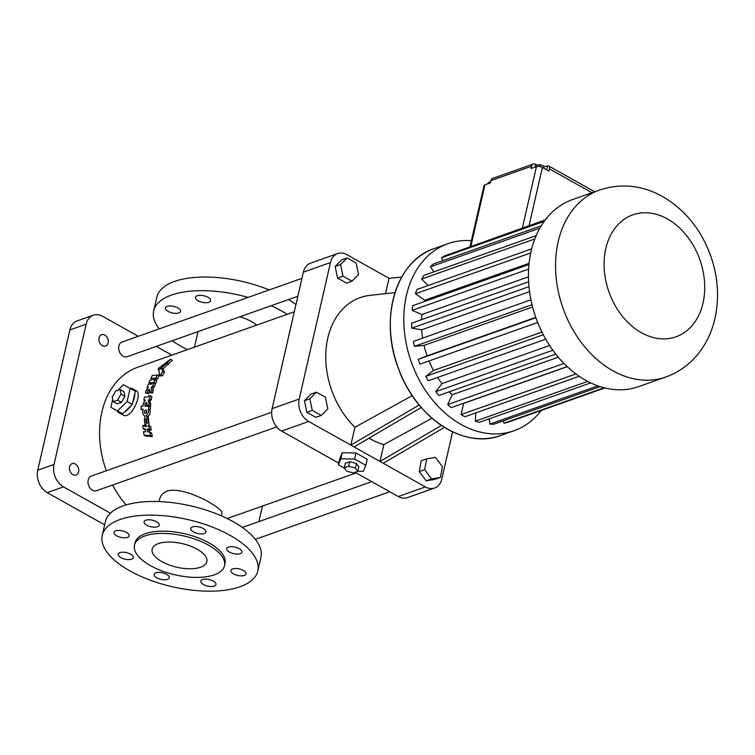 <?xml version="1.0" encoding="UTF-8"?>
<svg xmlns="http://www.w3.org/2000/svg" width="755" height="755" viewBox="0 0 755 755"><rect width="100%" height="100%" fill="white"/><g stroke="black" fill="none" stroke-linecap="round" stroke-linejoin="round"><path stroke-width="1.13" d="M385.512 293.667L389.033 278.293L346.904 254.661A17.252 12.863 70.5 0 0 337.674 253.557A17.252 12.863 70.5 0 0 330.473 262.551L299.207 399.036A17.252 12.863 70.5 0 0 308.701 421.479L350.83 445.11L354.916 427.255A77.623 57.871 -109.5 0 1 326.311 346.856A77.623 57.871 -109.5 0 1 370.007 295.375L395.016 292.619M389.033 278.293L401.688 277.142M421.29 407.474L354.067 446.922L350.83 445.11L419.195 404.982M432.011 418.213L383.861 444.601A77.623 57.871 -109.5 0 1 368.997 438.164M383.861 444.601L379.991 461.465L441.401 425.433M444.431 427.377L383.238 463.287L354.067 446.922M412.258 395.639L354.916 427.255M383.238 463.287L425.367 486.918A17.252 12.863 70.5 0 0 434.597 488.013A17.252 12.863 70.5 0 0 441.798 479.029L452.613 431.822M426.65 458.88L421.233 460.795L419.28 471.545L426.179 480.822L435.022 479.34L440.448 477.424L442.392 466.675L435.493 457.407L426.65 458.88L424.697 469.629L431.596 478.897L440.448 477.424M337.674 253.557L310.579 263.155A17.252 12.863 70.5 0 0 303.368 272.14L272.111 408.634A17.252 12.863 70.5 0 0 281.606 431.067L338.731 463.117M355.133 472.319L398.272 496.516A17.252 12.863 70.5 0 0 407.492 497.611L434.597 488.013M347.158 257.965L341.741 259.89L335.163 266.468L337.57 278.085L346.554 283.125L351.972 281.209L358.55 274.622L356.143 263.004L347.158 257.965L340.58 264.552L342.987 276.17L351.972 281.209M316.42 392.185L311.003 394.101L304.425 400.678L306.832 412.296L315.816 417.336L321.234 415.42L327.802 408.842L325.396 397.215L316.42 392.185L309.843 398.763L312.249 410.38L321.234 415.42M357.813 471.252L363.325 471.356L365.835 465.335L367.223 459.266L356.001 452.972L342.26 452.698L339.741 458.719L338.353 464.787L344.676 468.336M426.179 480.822L431.596 478.897M419.28 471.545L424.697 469.629M294.29 311.806L137.863 367.175A86.249 64.298 70.5 0 0 106.332 470.771M112.618 485.021A86.249 64.298 70.5 0 0 126.066 504.935M129.907 388.24A13.798 7.003 119.3 0 1 132.436 388.683L136.306 390.845C142.921 393.572 131.049 420.516 122.801 414.92L118.941 412.749A13.798 7.003 119.3 0 1 117.242 410.824L121.498 413.193A13.798 7.003 119.3 0 1 118.941 412.749M150.245 395.686L151.868 396.592A86.249 64.298 70.5 0 0 151.302 399.735L149.679 398.819A88.41 65.912 -109.5 0 1 150.245 395.686L148.584 395.705A88.41 65.912 -109.5 0 0 148.339 396.97L144.469 397.017A88.41 65.912 -109.5 0 0 143.875 400.131L144.686 400.584M148.508 406.379L150.471 406.388A86.249 64.298 70.5 0 1 150.689 404.199L149.905 401.018L151.302 399.735M146.546 406.181A86.249 64.298 70.5 0 1 146.772 404.293L147.046 403.849M148.763 406.199L150.405 407.115A86.249 64.298 70.5 0 0 150.207 410.21L148.556 409.286A88.41 65.912 -109.5 0 1 148.763 406.199L144.818 406.162A88.41 65.912 -109.5 0 1 145.139 403.378L146.696 402.358L147.083 403.548A88.41 65.912 -109.5 0 0 146.876 405.454L148.188 406.19M147.716 416.76C149.622 415.269 150.387 413.089 150.009 410.21L150.207 410.21M149.169 425.811L148.235 416.958L146.036 415.816C147.942 414.335 148.726 412.155 148.357 409.286L150.009 410.21M144.771 415.996L144.856 415.948C142.742 415.014 142.176 412.768 143.157 409.21L140.959 409.182L142.865 410.107M161.513 367.902L163.25 368.884L164.345 372.394A86.249 64.298 70.5 0 0 162.542 375.773L160.872 374.839A88.41 65.912 -109.5 0 1 162.655 371.441L161.513 367.902L158.644 370.422L159.635 373.225A88.41 65.912 -109.5 0 0 158.72 374.98L160.39 375.924L162.542 375.773M163.033 368.761L172.385 360.324L170.526 359.276L158.144 368.629L158.55 370.11L166.846 363.315L170.526 359.276M157.304 375.103L158.975 376.037A86.249 64.298 70.5 0 0 157.559 378.925L155.898 378A88.41 65.912 -109.5 0 1 157.304 375.103L152.293 375.461A88.41 65.912 -109.5 0 0 150.811 378.312L152.208 379.095M155.407 379.925A86.249 64.298 70.5 0 1 155.823 379.029L157.559 378.925M155.124 379.765L156.766 380.69A86.249 64.298 70.5 0 0 155.672 383.389L154.029 382.464A88.41 65.912 -109.5 0 1 155.124 379.765L153.359 379.859A88.41 65.912 -109.5 0 1 154.162 378.104L155.823 379.029M154.029 382.464L148.829 382.719L150.471 383.644L152.066 383.559M154.869 383.427L155.672 383.389M153.878 382.87L155.521 383.785A86.249 64.298 70.5 0 0 154.464 386.749L152.84 385.833A88.41 65.912 -109.5 0 1 153.878 382.87L152.302 382.945A88.41 65.912 -109.5 0 0 151.897 384.031L148.235 384.201A88.41 65.912 -109.5 0 0 147.14 387.211L147.857 387.608M152.68 392.949L151.057 392.043L149.207 392.081L150.821 392.987L152.68 392.949A86.249 64.298 70.5 0 1 153.208 390.93L152.887 387.976L154.464 386.749M149.235 391.949A86.249 64.298 70.5 0 0 148.773 393.676L147.159 392.76A88.41 65.912 -109.5 0 1 147.848 390.212L149.471 389.24L149.669 390.326A88.41 65.912 -109.5 0 0 149.207 392.081M147.159 392.76L145.46 392.808L148.773 393.676M145.536 426.547L142.827 425.433A88.41 65.912 -109.5 0 0 143.157 428.84L145.488 429.859M148.98 425.707L150.736 426.698A86.249 64.298 70.5 0 0 151.179 430.171L149.386 429.17A88.41 65.912 -109.5 0 1 148.98 425.707L144.63 426.245L143.695 425.471M149.311 431.992A86.249 64.298 70.5 0 1 149.037 430.048L151.179 430.171M149.811 432.02L151.623 433.04A86.249 64.298 70.5 0 0 152.284 436.55L150.424 435.512A88.41 65.912 -109.5 0 1 149.811 432.02L147.65 431.888A88.41 65.912 -109.5 0 1 147.253 429.057L149.037 430.048M150.424 435.512L144.035 435.097L145.857 436.126L152.284 436.55M221.309 515.825L221.866 513.419C224.726 508.87 184.418 485.588 167.176 491.09C163.061 492.647 160.551 495.346 159.645 499.168L159.097 501.575M271.658 412.249L91.421 476.056A7.767 5.785 70.5 0 0 88.552 485.305A7.767 5.785 70.5 0 0 96.602 490.684L276.736 426.924M301.953 278.35L122.121 342.006A7.767 5.785 70.5 0 0 119.252 351.254A7.767 5.785 70.5 0 0 127.302 356.643L297.848 296.271M337.57 278.085L342.987 276.17M335.163 266.468L340.58 264.552M306.832 412.296L312.249 410.38M304.425 400.678L309.843 398.763M342.26 452.698L340.864 458.766L338.353 464.787M356.001 452.972L354.614 459.031L340.864 458.766M365.835 465.335L354.614 459.031M240.005 316.751A31.918 13.788 12.9 0 1 256.728 325.103M138.259 336.296L102.576 316.279A17.252 12.863 70.5 0 0 93.346 315.184A17.252 12.863 70.5 0 0 86.136 324.169L54.011 464.448A17.252 12.863 70.5 0 0 63.495 486.89L110.419 513.211M258.88 521.601L262.438 506.077M171.857 355.143L156.257 346.394M99.094 337.853A6.04 4.502 70.5 0 0 100.623 344.157A6.04 4.502 70.5 0 0 105.643 346.092A6.04 4.502 70.5 0 0 107.871 338.901A6.04 4.502 70.5 0 0 101.614 334.71A6.04 4.502 70.5 0 0 99.094 337.853M69.573 466.76A6.04 4.502 70.5 0 0 71.102 473.055A6.04 4.502 70.5 0 0 76.123 474.999A6.04 4.502 70.5 0 0 78.35 467.807A6.04 4.502 70.5 0 0 72.093 463.617A6.04 4.502 70.5 0 0 69.573 466.76M132.436 388.683A13.798 7.003 119.3 0 1 134.135 390.609M134.786 393.619A13.798 7.003 119.3 0 1 132.852 402.056L135.324 391.269L130.134 388.363L127.133 401.5L117.497 410.937L110.872 407.256L112.693 399.301M130.596 406.096A13.798 7.003 119.3 0 1 124.396 412.164L132.314 404.406L127.133 401.5M143.875 400.131L145.234 400.122L143.393 403.189A88.41 65.912 -109.5 0 0 143.035 406.152L141.251 406.143A88.41 65.912 -109.5 0 0 140.959 409.182M150.689 404.199L149.056 403.283L148.282 400.103L149.905 401.018M150.471 406.388L148.829 405.473A88.41 65.912 -109.5 0 1 149.056 403.283M146.772 404.293L145.139 403.378M144.856 415.948L144.743 425.49L148.48 421.913L146.555 416.014M164.345 372.394L162.655 371.441M168.629 364.325L166.846 363.315M148.829 382.719A88.41 65.912 -109.5 0 1 149.981 380.058L151.821 379.944A88.41 65.912 -109.5 0 1 152.623 378.198L150.811 378.312M153.208 390.93L151.585 390.014L151.264 387.06L152.887 387.976M151.057 392.043A88.41 65.912 -109.5 0 1 151.585 390.014M149.452 391.118L147.848 390.212M145.46 392.808A88.41 65.912 -109.5 0 1 146.225 390.071L148.49 387.164L147.14 387.211M144.035 435.097A88.41 65.912 -109.5 0 1 143.507 431.652L145.753 431.784A88.41 65.912 -109.5 0 1 145.385 428.953L143.157 428.84M357.776 471.375L358.823 466.826L356.473 463.513L349.744 461.739L345.365 463.287L344.327 467.836L346.668 471.158L353.397 472.932L357.776 471.375L355.435 468.062L348.706 466.288L344.327 467.836M271.149 305.718A79.785 34.466 12.9 0 1 281.558 310.956A79.785 34.466 12.9 0 1 287.174 314.325M187.391 349.641A79.785 34.466 12.9 0 1 172.225 340.741M159.248 328.869A79.785 34.466 12.9 0 1 153.661 310.89A79.785 34.466 12.9 0 1 248.131 297.404M167.148 306.398A7.767 3.35 12.9 0 1 175.924 307.058A7.767 3.35 12.9 0 1 180.549 311.4A7.767 3.35 12.9 0 1 172.234 312.938A7.767 3.35 12.9 0 1 165.411 307.936A7.767 3.35 12.9 0 1 167.148 306.398M197.225 295.752A7.767 3.35 12.9 0 1 206.002 296.413A7.767 3.35 12.9 0 1 210.617 300.754A7.767 3.35 12.9 0 1 202.302 302.293A7.767 3.35 12.9 0 1 195.488 297.291A7.767 3.35 12.9 0 1 197.225 295.752M93.346 315.184L77.086 320.941A17.252 12.863 70.5 0 0 69.875 329.926L37.75 470.205A17.252 12.863 70.5 0 0 47.244 492.637L104.652 524.848M132.852 402.056L132.314 404.406M124.396 412.164L122.678 413.853L121.498 413.193M117.242 410.824L110.872 407.256M148.829 405.473L146.876 405.454M150.292 401.018L148.282 400.103M148.669 400.103L149.679 398.819M146.461 412.834L146.045 409.993C144.252 410.475 143.912 411.635 145.026 413.485L146.461 412.834M146.621 421.875L145.941 418.893C144.13 419.384 143.884 420.601 145.205 422.536L146.621 421.875M160.872 374.839L158.72 374.98M155.898 378L154.162 378.104M153.312 387.957L151.264 387.06M151.689 387.041L152.84 385.833M149.386 429.17L147.253 429.057M102.255 535.333L105.379 521.686A79.785 34.466 12.9 0 1 153.595 501.471A79.785 34.466 12.9 0 1 233.286 521.752A79.785 34.466 12.9 0 1 260.919 557.303L257.795 570.959A79.785 34.466 12.9 0 1 172.329 586.739A79.785 34.466 12.9 0 1 102.255 535.333A79.785 34.466 12.9 0 1 150.471 515.118A79.785 34.466 12.9 0 1 230.152 535.399A79.785 34.466 12.9 0 1 257.795 570.959M541.288 410.437A99.188 73.943 -109.5 0 1 514.08 430.718A99.188 73.943 -109.5 0 1 411.267 361.89A99.188 73.943 -109.5 0 1 447.875 243.714A99.188 73.943 -109.5 0 1 471.384 240.685M349.744 461.739L348.706 466.288M356.473 463.513L355.435 468.062M288.542 299.565A79.785 34.466 12.9 0 1 295.941 304.595M153.661 310.89L156.785 297.234A79.785 34.466 12.9 0 1 269.261 289.92M117.714 390.363L123.509 384.673L130.134 388.363M122.678 413.853L117.497 410.937M146.696 411.041L146.017 413.381M146.678 419.903L146.159 422.489M240.147 553.651A7.767 3.35 -167.1 0 0 241.874 552.113A7.767 3.35 -167.1 0 0 235.06 547.111A7.767 3.35 -167.1 0 0 226.745 548.649A7.767 3.35 -167.1 0 0 231.37 552.99A7.767 3.35 -167.1 0 0 240.147 553.651M204.18 533.483A7.767 3.35 -167.1 0 0 205.907 531.935A7.767 3.35 -167.1 0 0 199.094 526.933A7.767 3.35 -167.1 0 0 190.779 528.472A7.767 3.35 -167.1 0 0 195.403 532.822A7.767 3.35 -167.1 0 0 204.18 533.483M157.484 526.745A7.767 3.35 -167.1 0 0 159.22 525.197A7.767 3.35 -167.1 0 0 152.397 520.195A7.767 3.35 -167.1 0 0 144.082 521.733A7.767 3.35 -167.1 0 0 148.707 526.084A7.767 3.35 -167.1 0 0 157.484 526.745M127.406 537.381A7.767 3.35 -167.1 0 0 129.143 535.842A7.767 3.35 -167.1 0 0 122.329 530.841A7.767 3.35 -167.1 0 0 114.014 532.379A7.767 3.35 -167.1 0 0 118.629 536.73A7.767 3.35 -167.1 0 0 127.406 537.381M131.578 559.181A7.767 3.35 -167.1 0 0 133.314 557.643A7.767 3.35 -167.1 0 0 126.491 552.641A7.767 3.35 -167.1 0 0 118.176 554.17A7.767 3.35 -167.1 0 0 122.801 558.521A7.767 3.35 -167.1 0 0 131.578 559.181M167.544 579.349A7.767 3.35 -167.1 0 0 169.271 577.811A7.767 3.35 -167.1 0 0 162.457 572.809A7.767 3.35 -167.1 0 0 154.143 574.347A7.767 3.35 -167.1 0 0 158.767 578.698A7.767 3.35 -167.1 0 0 167.544 579.349M214.241 586.088A7.767 3.35 -167.1 0 0 215.968 584.549A7.767 3.35 -167.1 0 0 209.154 579.547A7.767 3.35 -167.1 0 0 200.839 581.086A7.767 3.35 -167.1 0 0 205.464 585.436A7.767 3.35 -167.1 0 0 214.241 586.088M244.309 575.442A7.767 3.35 -167.1 0 0 246.045 573.904A7.767 3.35 -167.1 0 0 239.222 568.902A7.767 3.35 -167.1 0 0 230.907 570.44A7.767 3.35 -167.1 0 0 235.532 574.791A7.767 3.35 -167.1 0 0 244.309 575.442M604.812 387.947L507.7 422.328A89.25 66.534 -109.5 0 1 504 423.225L503.311 420.865M600.074 386.617L493.798 424.234A89.25 66.534 -109.5 0 1 489.872 424.093L489.221 418.836M590.712 382.908L479.331 422.338A89.25 66.534 -109.5 0 1 475.367 421.167L475.716 412.9M579.179 376.283L464.929 416.722A89.25 66.534 -109.5 0 1 461.097 414.57L463.664 403.359A76.5 57.031 -109.5 0 1 463.532 403.283M567.147 366.6L451.235 407.634A89.25 66.534 -109.5 0 1 447.696 404.595L452.207 394.742A76.5 57.031 -109.5 0 1 449.149 391.817M555.737 354.086L438.844 395.469A89.25 66.534 -109.5 0 1 435.758 391.675L442.005 383.615A76.5 57.031 -109.5 0 1 437.636 377.443M545.723 339.184L428.283 380.756A89.25 66.534 -109.5 0 1 425.792 376.377L433.502 370.469A76.5 57.031 -109.5 0 1 429.01 360.956M537.692 322.489L420.035 364.136A89.25 66.534 -109.5 0 1 418.232 359.361L427.075 355.86A76.5 57.031 -109.5 0 1 424.036 345.394L414.448 346.347A89.25 66.534 -109.5 0 1 413.419 341.383L530.944 299.782M422.621 338.127A76.5 57.031 -109.5 0 1 421.677 329.803L411.768 328.151A89.25 66.534 -109.5 0 1 411.56 323.225L528.642 281.775M421.545 319.686A76.5 57.031 -109.5 0 1 421.913 314.533L412.117 310.352A89.25 66.534 -109.5 0 1 412.74 305.671L528.962 264.533M424.357 301.556A76.5 57.031 -109.5 0 1 424.735 300.254L415.467 293.733A89.25 66.534 -109.5 0 1 416.892 289.495L531.671 248.867M428.038 285.56L421.686 279.01A89.25 66.534 -109.5 0 1 423.848 275.415L536.163 235.654M433.927 271.847L430.501 266.836A89.25 66.534 -109.5 0 1 433.304 264.033L541.25 225.821M442.874 260.635L441.515 257.738A89.25 66.534 -109.5 0 1 444.837 255.841L544.902 220.422M454.359 252.472L545.318 219.875M113.212 401.707L117.1 403.887L121.48 402.339L124.886 396.262L123.905 391.722L120.017 389.542L120.998 394.072L117.591 400.159L113.212 401.707L112.231 397.177L115.638 391.09L120.017 389.542M134.522 545.119L135.041 542.845A46.149 19.932 12.9 0 1 162.929 531.152A46.149 19.932 12.9 0 1 209.022 542.883A46.149 19.932 12.9 0 1 225.009 563.447L224.49 565.721A46.149 19.932 12.9 0 1 175.056 574.848A46.149 19.932 12.9 0 1 134.522 545.119A46.149 19.932 12.9 0 1 162.41 533.426A46.149 19.932 12.9 0 1 208.503 545.157A46.149 19.932 12.9 0 1 224.49 565.721M604.123 387.777L504 423.225M597.856 385.871L489.872 424.093M587.701 381.407L475.367 421.167M575.895 373.942L461.097 414.57M567.25 366.694L463.664 403.359M563.938 363.448L447.696 404.595M558.266 357.2L452.207 394.742M552.839 350.235L435.758 391.675M549.612 345.526L442.005 383.615M543.317 334.776L425.792 376.377M541.948 332.077L433.502 370.469M535.899 317.713L418.232 359.361M535.786 317.374L427.075 355.86M532.605 306.964L424.036 345.394M532.039 304.718L414.448 346.347M529.576 291.609L421.677 329.803M529 286.655L411.768 328.151M528.472 276.811L421.913 314.533M528.623 269.11L412.117 310.352M529.085 263.316L424.735 300.254M530.727 252.934L415.467 293.733M534.814 238.967L421.686 279.01M539.901 228.104L430.501 266.836M544.195 221.385L441.515 257.738M124.886 396.262L120.998 394.072M121.48 402.339L117.591 400.159M665.825 377.009L638.721 386.598A99.188 73.943 -109.5 0 1 535.918 317.77A99.188 73.943 -109.5 0 1 572.526 199.584L599.621 189.996C621.167 183.012 642.175 185.192 662.626 196.545C685.285 209.937 701.357 229.841 710.832 256.266C717.929 276.764 719.383 297.159 715.193 317.449C712.578 329.52 707.841 340.439 700.961 350.178C691.92 362.806 680.198 371.753 665.825 377.009A99.188 73.943 -109.5 0 1 563.013 308.172A99.188 73.943 -109.5 0 1 599.621 189.996M470.893 246.215L484.946 184.833A4.313 1.859 -167.1 0 0 483.983 185.683L470.054 246.517M484.946 184.833L490.373 182.908L490.892 180.634L531.539 166.251L531.01 168.525L536.437 166.61A4.313 1.859 12.9 0 1 542.383 167.468L529.066 225.622M158.437 543.6A28.029 12.108 12.9 0 1 190.137 545.978A28.029 12.108 12.9 0 1 206.832 561.673A28.029 12.108 12.9 0 1 176.802 567.222A28.029 12.108 12.9 0 1 152.18 549.159A28.029 12.108 12.9 0 1 158.437 543.6M542.383 167.468L548.866 171.102L549.385 168.827A4.313 2.189 -60.7 0 0 548.791 166.024A4.313 2.189 -60.7 0 0 547.545 165.996A8.626 3.728 12.9 0 1 543.883 166.459M490.892 180.634A4.313 3.218 -109.5 0 1 492.694 178.388L533.341 164.005A4.313 3.218 -109.5 0 1 535.644 164.279A8.626 3.728 12.9 0 0 537.258 165.052M531.539 166.251A4.313 3.218 -109.5 0 1 533.341 164.005M488.74 183.484L489.061 182.106L490.505 182.323M487.23 184.022L489.061 182.106M536.767 166.506L537.098 165.071L540.353 164.703L543.845 166.138L543.968 168.356M543.411 168.035L543.845 166.138M539.929 166.572L540.353 164.703M303.368 272.14L330.473 262.551M281.606 431.067L308.701 421.479M398.272 496.516L425.367 486.918M272.111 408.634L299.207 399.036M500.603 435.493A99.188 73.943 -109.5 0 1 397.8 366.656A99.188 73.943 -109.5 0 1 434.408 248.48C396.356 260.466 378.916 317.949 398.168 367.789C415.222 417.524 464.07 449.829 500.603 435.493L514.08 430.718M47.244 492.637L63.495 486.89M37.75 470.205L54.011 464.448M69.875 329.926L86.136 324.169M536.437 166.61L522.375 227.991M549.385 168.827L591.958 192.704M534.993 167.119L535.644 164.279M546.658 169.866L547.545 165.996M667.429 218.959A64.694 48.226 -109.5 0 1 689.985 327.878A64.694 48.226 -109.5 0 1 605.793 280.643A64.694 48.226 -109.5 0 1 667.429 218.959M227.189 518.553L356.162 472.894M255.332 539.325L389.769 491.741M242.364 527.452L371.762 481.643M194.469 347.14L198.027 331.605M144.743 425.49L146.489 426.471M447.875 243.714L434.408 248.48M594.657 191.751L548.791 166.024"/></g></svg>
